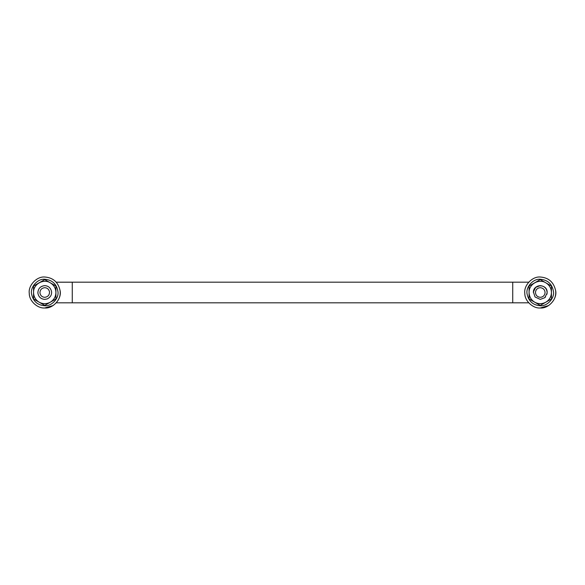 <?xml version="1.0" encoding="UTF-8"?>
<svg xmlns="http://www.w3.org/2000/svg" width="585" height="585" viewBox="0 0 585 585"><rect width="100%" height="100%" fill="white"/><g stroke="black" fill="none" stroke-linecap="round" stroke-linejoin="round"><path stroke-width="0.88" d="M555.64 290.672C556.335 296.522 553.98 301.487 548.591 305.553L540.262 307.988C533.118 308.573 524.855 301.173 524.825 293.714L524.811 293.443C523.531 285.641 532.182 276.259 540.262 277.012C548.657 277.641 553.783 282.189 555.64 290.672C557.468 298.635 548.745 308.778 540.262 307.988C533.008 308.595 524.679 300.953 524.811 293.443C523.531 285.641 532.182 276.259 540.262 277.012M533.403 291.959L535.626 287.418L540.262 285.619C536.394 285.941 534.105 288.061 533.403 291.959L535.034 296.968L540.262 299.381L544.737 297.736L547.129 293.041C546.982 288.654 544.693 286.175 540.262 285.619M547.063 293.582L546.909 294.299M545.586 296.866L544.737 297.736M545.878 302.174L551.45 298.957L551.45 286.043L545.878 282.826C549.439 285.07 551.297 288.295 551.45 292.5C551.297 296.705 549.439 299.93 545.878 302.174L540.262 305.414L534.697 302.196C538.412 304.163 542.12 304.156 545.834 302.196M545.878 282.826L540.262 279.586L529.081 286.043L529.081 292.5C529.228 296.705 531.085 299.93 534.653 302.174L534.697 302.196M545.834 282.804C538.865 278.358 528.701 284.237 529.081 292.5L529.081 298.957L534.653 302.174M527.107 294.065C525.542 287.25 533.008 278.577 540.262 279.25C547.831 279.923 552.24 284.069 553.49 291.688C554.58 298.365 547.18 306.394 540.262 305.75C533.081 305.216 528.701 301.319 527.107 294.065C525.542 287.25 533.008 278.577 540.262 279.25M553.49 291.688C554.58 298.365 547.18 306.394 540.262 305.75M31.583 294.065C30.01 287.25 37.484 278.577 44.738 279.25C52.306 279.923 56.708 284.069 57.959 291.688C59.048 298.365 51.648 306.394 44.738 305.75C37.557 305.216 33.169 301.319 31.583 294.065C30.01 287.25 37.484 278.577 44.738 279.25M57.959 291.688C59.048 298.365 51.648 306.394 44.738 305.75M547.15 292.5C547.523 283.623 533.001 283.623 533.381 292.5M540.262 287.681C537.556 287.908 535.955 289.392 535.465 292.12C535.56 295.191 537.162 296.924 540.262 297.319C542.975 297.092 544.577 295.608 545.066 292.88C544.964 289.809 543.363 288.076 540.262 287.681M37.864 292.917C38.076 288.58 40.365 286.153 44.738 285.619C48.467 285.897 50.741 287.915 51.568 291.688C51.853 294.92 50.383 297.341 47.158 298.942L44.738 299.381C40.804 299.03 38.515 296.88 37.864 292.917L37.857 292.807M49.52 291.93C49.528 295.089 47.933 296.887 44.738 297.319C41.981 297.07 40.38 295.564 39.926 292.792C40.072 289.758 41.674 288.054 44.738 287.681C47.348 287.878 48.943 289.29 49.52 291.93M37.901 293.312C37.886 288.8 40.168 286.233 44.738 285.619M50.347 302.174L55.919 298.957L55.919 286.043L50.347 282.826C53.915 285.07 55.772 288.295 55.919 292.5C55.772 296.705 53.915 299.93 50.347 302.174L44.738 305.414L39.166 302.196C42.88 304.163 46.595 304.156 50.31 302.196M50.347 282.826L44.738 279.586L33.55 286.043L33.55 292.5C33.703 296.705 35.561 299.93 39.122 302.174L39.166 302.196M50.31 282.804C43.334 278.358 33.169 284.237 33.55 292.5L33.55 298.957L39.122 302.174M60.109 290.672C60.803 296.522 58.456 301.487 53.067 305.553L44.738 307.988C37.586 308.573 29.323 301.173 29.301 293.714L29.279 293.443C28.007 285.641 36.65 276.259 44.738 277.012C53.125 277.641 58.251 282.189 60.109 290.672C61.944 298.635 53.213 308.778 44.738 307.988C37.477 308.595 29.148 300.953 29.279 293.443C28.007 285.641 36.65 276.259 44.738 277.012M56.299 282.204L72.262 282.204L72.262 302.825L512.738 302.825L512.738 282.175L528.723 282.175L56.277 282.175M512.738 302.825L528.723 302.825M72.262 302.825L56.277 302.825"/></g></svg>
